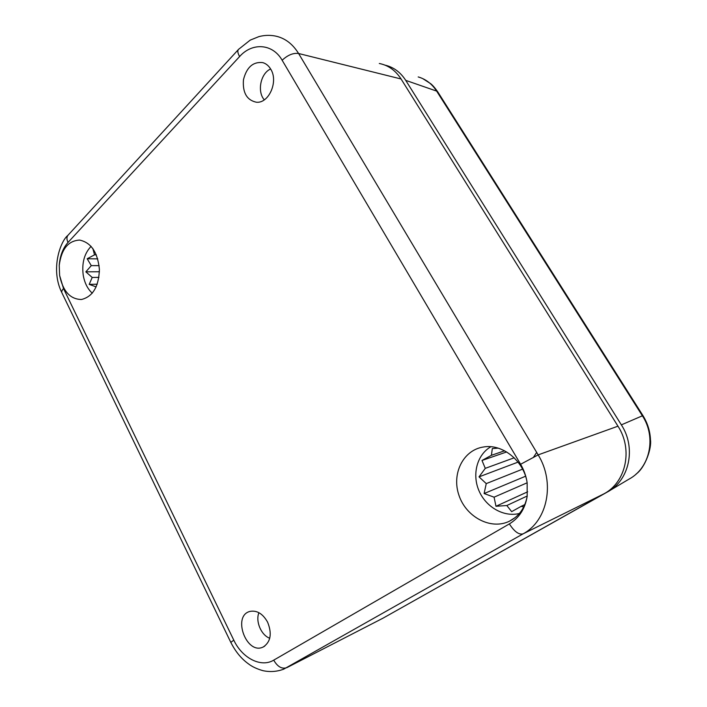 <?xml version="1.0" encoding="UTF-8"?>
<svg xmlns="http://www.w3.org/2000/svg" width="707" height="707" viewBox="0 0 707 707"><rect width="100%" height="100%" fill="white"/><g stroke="black" fill="none" stroke-linecap="round" stroke-linejoin="round"><path stroke-width="1.06" d="M270.71 69.136C278.699 81.499 268.748 103.814 256.252 102.206C246.778 100.094 242.51 92.626 243.447 79.811C246.575 67.306 253.018 61.571 262.748 62.614C266.026 63.559 268.678 65.733 270.71 69.136M264.285 99.846C256.924 91.583 260.609 73.272 270.622 68.977M267.617 622.195C272.142 633.56 270.746 641.788 263.428 646.878C246.646 655.831 231.728 615.523 250.137 611.378C257.056 610.176 262.88 613.782 267.617 622.195M269.747 638.253C261.148 635.16 255.351 621.373 258.903 612.686M527.148 482.731L527.175 496.332C524.939 508.033 519.009 516.331 509.385 521.236C490.844 530.294 466.099 517.029 458.967 495.333C451.393 473.761 463.235 449.846 483.641 446.974C502.438 443.616 523.993 460.849 527.148 482.731C526.167 476.191 523.984 470.031 520.608 464.269L538.151 454.884L298.601 53.502C292.521 43.693 284.647 37.842 274.97 35.96C269.588 34.988 264.241 35.209 258.912 36.614L250.19 40.131L238.586 49.331C237.322 50.648 237.667 53.06 239.602 56.551C252.24 42.217 272.69 43.516 282.146 60.254L520.608 464.269M490.852 446.744C477.11 454.645 471.905 474.158 478.886 490.543C485.727 506.972 503.755 517.462 519.415 513.468M59.609 275.43L59.238 265.319C61.421 249.12 68.208 240.707 79.608 240.08C91.132 242.545 97.734 252.372 99.404 269.535C98.759 286.706 92.776 296.693 81.473 299.494C70.223 299.3 62.932 291.284 59.609 275.43L63.524 288.571L233.796 640.162L230.827 642.363C235.466 651.624 241.387 658.827 248.599 663.97C252.222 666.745 257.03 668.99 263.031 670.696C270.145 672.18 277.038 671.668 283.71 669.167L523.056 533.865C547.607 520.971 555.331 482.413 538.151 454.884L617.971 426.18L401.072 78.981C395.54 70.426 388.293 65.265 379.305 63.489M91.106 246.345C84.372 253.389 81.729 262.916 83.187 274.935C84.495 282.756 87.527 288.854 92.281 293.211M92.847 248.493L94.526 254.847L87.173 258.762L91.283 265.629L85.856 271.85L92.21 277.462L89.188 284.382L96.17 286.901M498.143 448.141L492.311 448.574L491.418 455.299L481.988 460.469L485.276 468.352L479.028 476.863L486.248 483.615L484.109 493.548L494.078 497.18L495.978 506.274L506.813 505.523L511.665 511.647L521.192 506.336L523.746 506.928M506.813 505.523L527.228 496.005M527.669 491.798L495.978 506.274M494.078 497.18L527.157 482.793M525.566 476.226L484.109 493.548M486.248 483.615L522.597 469.139M518.054 462.113L479.028 476.863M485.276 468.352L514.183 457.8M506.645 451.95L481.988 460.469M491.418 455.299L504.595 450.801M521.192 506.336L524.833 504.568M97.248 284.187L89.188 284.382M92.21 277.462L98.936 277.365M99.413 271.753L85.856 271.85M91.283 265.629L99.113 265.638M97.743 258.868L87.173 258.762M94.526 254.847L96.338 254.873M527.175 496.332C525.08 508.801 519.141 517.984 509.367 523.905C514.316 531.611 518.876 534.934 523.056 533.865L604.061 493.769C626.102 482.192 633.136 449.316 617.971 426.18M604.061 493.769L383.123 618.112L286.901 667.629C281.978 669.317 277.586 666.825 273.715 660.152C260.971 667.929 242.121 658.076 233.796 640.162M381.347 619.023L383.123 618.112M385.076 65.159L386.605 65.539C394.453 67.801 400.825 72.741 405.721 80.359L621.356 424.863C636.424 447.805 629.424 480.415 607.525 491.922L385.845 616.575M418.19 76.93C425.791 79.122 431.942 83.85 436.643 91.106L642.301 415.681C656.697 437.262 649.98 468.087 628.974 479.152L609.266 490.879M533.299 457.579L536.666 452.4M509.367 523.905L273.715 660.152M59.238 265.319C59.971 255.846 62.896 248.228 68.005 242.448L239.602 56.551M401.072 78.981L298.601 53.502C293.264 52.769 287.776 55.013 282.146 60.254M238.763 49.145L68.226 234.998M68.208 235.016C66.591 236.765 66.529 239.24 68.005 242.448M61.969 292.945C61.376 291.788 61.889 290.33 63.524 288.571M621.356 424.863L642.928 415.575L437.898 92.087L436.643 91.106L405.721 80.359M264.268 63.153L262.748 62.614M264.789 646.065L263.428 646.878M515.2 517.559L509.385 521.236M67.845 235.422C60.395 241.228 50.232 269.394 61.809 292.574M61.977 292.954L230.8 642.354M636.061 474.088C645.376 467.513 651.757 448.15 650.493 439.931C650.131 431.235 647.603 423.122 642.919 415.575M422.68 78.574L430.704 83.709C432.79 85.379 435.114 88.066 437.677 91.769"/></g></svg>
